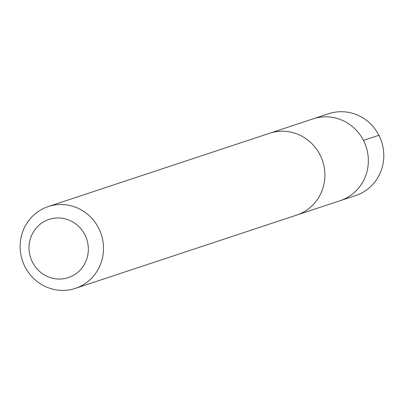 <?xml version="1.0" encoding="UTF-8"?>
<svg xmlns="http://www.w3.org/2000/svg" width="404" height="404" viewBox="0 0 404 404"><rect width="100%" height="100%" fill="white"/><g stroke="black" fill="none" stroke-linecap="round" stroke-linejoin="round"><path stroke-width="0.61" d="M270.458 132.992L313.1 118.862A43.092 41.541 71.7 0 1 366.09 146.708A43.092 41.541 71.7 0 1 340.193 200.677L355.646 195.561A43.092 41.546 -108.3 0 0 383.8 154.777A43.092 41.546 -108.3 0 0 354.151 113.817A43.092 41.546 -108.3 0 0 328.553 113.746L313.1 118.862A43.092 41.541 71.7 0 1 366.09 146.708A43.092 41.541 71.7 0 1 340.193 200.677L297.541 214.792M75.366 288.37L296.743 215.064A43.092 41.546 -108.3 0 0 324.892 174.281A43.092 41.546 -108.3 0 0 295.243 133.325A43.092 41.546 -108.3 0 0 269.65 133.249L48.273 206.555A43.092 41.546 -108.3 0 0 22.382 260.524A43.092 41.546 -108.3 0 0 75.366 288.37A43.092 41.546 -108.3 0 0 103.515 247.586A43.092 41.546 -108.3 0 0 73.866 206.631A43.092 41.546 -108.3 0 0 48.273 206.555M67.251 219.458A30.654 29.553 -108.3 0 0 29.81 254.833A30.654 29.553 -108.3 0 0 78.997 271.215A30.654 29.553 -108.3 0 0 67.251 219.458M363.449 140.405L378.907 135.284"/></g></svg>
